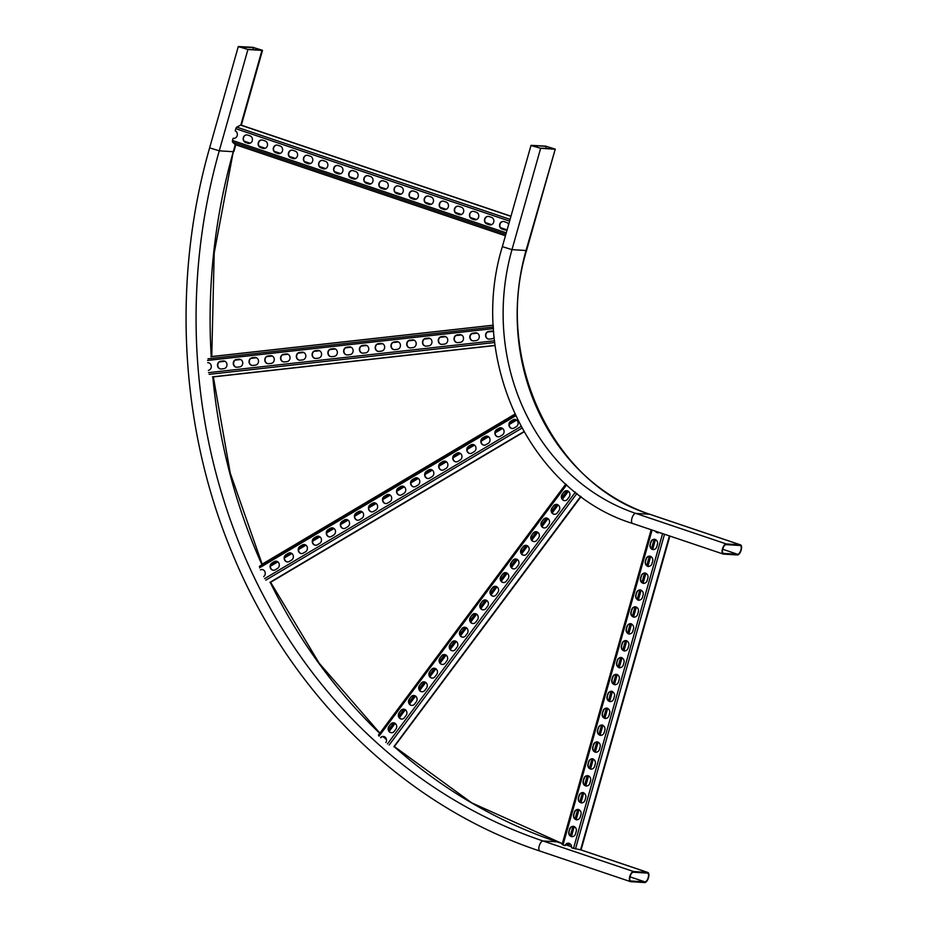 <?xml version="1.0" encoding="UTF-8"?>
<svg xmlns="http://www.w3.org/2000/svg" width="929" height="929" viewBox="0 0 929 929"><rect width="100%" height="100%" fill="white"/><g stroke="black" fill="none" stroke-linecap="round" stroke-linejoin="round"><path stroke-width="1.39" d="M554.683 149.197L540.655 148.315L531.028 145.342L545.637 146.143L555.252 149.116L526.023 250.516L511.984 249.634L540.655 148.315M532.201 145.458L546.24 146.352L554.578 148.919L540.051 148.106L532.085 145.853M726.246 543.941A5.295 2.276 108.7 0 0 722.565 548.574A5.295 2.276 108.7 0 0 723.122 554.021A5.295 2.276 108.7 0 0 723.377 554.079L737.417 554.961A5.295 2.276 108.7 0 0 741.098 550.328A5.295 2.276 108.7 0 0 740.541 544.882A5.295 2.276 108.7 0 0 740.285 544.824L726.246 543.941L635.715 513.389A211.731 189.841 93.6 0 1 511.984 249.634L502.357 246.661L531.028 145.342M726.06 544.615A4.587 1.974 108.7 0 0 722.855 548.633A4.587 1.974 108.7 0 0 723.343 553.359A4.587 1.974 108.7 0 0 723.575 553.394L737.603 554.288A4.587 1.974 108.7 0 0 740.808 550.27A4.587 1.974 108.7 0 0 740.32 545.544A4.587 1.974 108.7 0 0 740.088 545.497L726.06 544.615M647.583 872.424A5.295 2.276 -71.3 0 1 647.838 872.47A5.295 2.276 -71.3 0 1 648.407 877.928A5.295 2.276 -71.3 0 1 644.714 882.55L630.675 881.667A5.295 2.276 -71.3 0 1 630.419 881.609A5.295 2.276 -71.3 0 1 629.862 876.163A5.295 2.276 -71.3 0 1 633.543 871.53L647.583 872.424L580.892 849.907L571.544 847.817A3.879 3.484 -86.4 0 0 564.937 845.587L562.08 844.507L651.159 529.739M633.357 872.203L647.397 873.097A4.587 1.974 -71.3 0 1 647.618 873.132A4.587 1.974 -71.3 0 1 648.105 877.87A4.587 1.974 -71.3 0 1 644.912 881.876L630.872 880.994A4.587 1.974 -71.3 0 1 630.652 880.947A4.587 1.974 -71.3 0 1 630.164 876.221A4.587 1.974 -71.3 0 1 633.357 872.203M252.909 47.333L238.3 46.531L247.927 49.504L261.955 50.387L252.909 47.333M239.473 46.659L247.323 49.307L261.85 50.108L253.512 47.542L239.357 47.054M650.068 544.673L650.834 541.979A3.879 3.484 93.6 0 1 657.477 544.22L656.71 546.914A3.879 3.484 93.6 0 1 650.068 544.673L651.148 541.99A3.879 3.484 93.6 0 1 654.55 539.238L651.752 549.051M640.511 578.442L641.277 575.748A3.879 3.484 93.6 0 1 647.919 577.989L647.153 580.683A3.879 3.484 93.6 0 1 640.511 578.442L641.591 575.771A3.879 3.484 93.6 0 1 644.993 573.007M630.954 612.223L631.72 609.517A3.879 3.484 93.6 0 1 638.362 611.758L637.596 614.464A3.879 3.484 93.6 0 1 630.954 612.223L632.034 609.54A3.879 3.484 93.6 0 1 635.436 606.776L632.637 616.601M621.396 645.992L622.163 643.286A3.879 3.484 93.6 0 1 628.805 645.527L628.039 648.233A3.879 3.484 93.6 0 1 621.396 645.992L622.476 643.309A3.879 3.484 93.6 0 1 625.879 640.545L623.08 650.37M611.839 679.761L612.606 677.067A3.879 3.484 93.6 0 1 619.248 679.308L618.482 682.002A3.879 3.484 93.6 0 1 611.839 679.761L612.919 677.078A3.879 3.484 93.6 0 1 616.322 674.326M602.282 713.542L603.049 710.836A3.879 3.484 93.6 0 1 609.691 713.077L608.925 715.783A3.879 3.484 93.6 0 1 602.282 713.542L603.362 710.859A3.879 3.484 93.6 0 1 606.765 708.095L603.966 717.92M592.725 747.311L593.492 744.605A3.879 3.484 93.6 0 1 600.134 746.846L599.368 749.552A3.879 3.484 93.6 0 1 592.725 747.311L593.805 744.628A3.879 3.484 93.6 0 1 597.219 741.865M583.168 781.08L583.935 778.374A3.879 3.484 93.6 0 1 590.577 780.615L589.81 783.321A3.879 3.484 93.6 0 1 583.168 781.08L584.248 778.397A3.879 3.484 93.6 0 1 587.662 775.634L584.852 785.458M573.611 814.849L574.377 812.155A3.879 3.484 93.6 0 1 581.02 814.396L580.253 817.09A3.879 3.484 93.6 0 1 573.611 814.849L574.691 812.167A3.879 3.484 93.6 0 1 578.105 809.414M568.838 831.734L569.605 829.04A3.879 3.484 93.6 0 1 576.247 831.281L575.481 833.975A3.879 3.484 93.6 0 1 568.838 831.734L569.918 829.063A3.879 3.484 93.6 0 1 573.321 826.299L570.511 836.123M578.395 797.965L579.162 795.27A3.879 3.484 93.6 0 1 585.793 797.512L585.038 800.206A3.879 3.484 93.6 0 1 578.395 797.965L579.475 795.282A3.879 3.484 93.6 0 1 582.878 792.53M587.952 764.195L588.719 761.49A3.879 3.484 93.6 0 1 595.35 763.731L594.595 766.437A3.879 3.484 93.6 0 1 587.952 764.195L589.032 761.513A3.879 3.484 93.6 0 1 592.435 758.749L589.625 768.573M597.51 730.426L598.276 727.721A3.879 3.484 93.6 0 1 604.907 729.962L604.152 732.667A3.879 3.484 93.6 0 1 597.51 730.426L598.59 727.744A3.879 3.484 93.6 0 1 601.992 724.98L599.182 734.804M607.067 696.645L607.833 693.951A3.879 3.484 93.6 0 1 614.464 696.193L613.709 698.887A3.879 3.484 93.6 0 1 607.067 696.645L608.135 693.963A3.879 3.484 93.6 0 1 611.549 691.211M616.624 662.876L617.39 660.171A3.879 3.484 93.6 0 1 624.021 662.412L623.254 665.118A3.879 3.484 93.6 0 1 616.624 662.876L617.692 660.194A3.879 3.484 93.6 0 1 621.106 657.442L618.296 667.254M626.181 629.107L626.947 626.401A3.879 3.484 93.6 0 1 633.578 628.643L632.812 631.348A3.879 3.484 93.6 0 1 626.181 629.107L627.249 626.425A3.879 3.484 93.6 0 1 630.663 623.661M635.738 595.338L636.493 592.632A3.879 3.484 93.6 0 1 643.135 594.874L642.369 597.579A3.879 3.484 93.6 0 1 635.738 595.338L636.806 592.656A3.879 3.484 93.6 0 1 640.22 589.892L637.41 599.716M645.295 561.557L646.05 558.863A3.879 3.484 93.6 0 1 652.692 561.104L651.926 563.798A3.879 3.484 93.6 0 1 645.295 561.557L646.363 558.875A3.879 3.484 93.6 0 1 649.777 556.123M655.282 531.121A3.879 3.484 -86.4 0 0 659.404 532.514M653.296 549.678A3.879 3.484 93.6 0 1 650.381 544.696M643.739 583.447A3.879 3.484 93.6 0 1 640.824 578.465M634.182 617.216A3.879 3.484 93.6 0 1 631.267 612.234M624.636 650.997A3.879 3.484 93.6 0 1 621.71 646.015M615.079 684.766A3.879 3.484 93.6 0 1 612.153 679.784M605.522 718.535A3.879 3.484 93.6 0 1 602.596 713.553M595.965 752.304A3.879 3.484 93.6 0 1 593.039 747.334M586.408 786.085A3.879 3.484 93.6 0 1 583.482 781.103M576.851 819.854A3.879 3.484 93.6 0 1 573.925 814.872M572.067 836.739A3.879 3.484 93.6 0 1 569.152 831.757M581.624 802.97A3.879 3.484 93.6 0 1 578.709 797.988M591.181 769.2A3.879 3.484 93.6 0 1 588.266 764.219M600.738 735.42A3.879 3.484 93.6 0 1 597.823 730.438M610.295 701.65A3.879 3.484 93.6 0 1 607.38 696.669M619.852 667.881A3.879 3.484 93.6 0 1 616.937 662.9M629.409 634.101A3.879 3.484 93.6 0 1 626.494 629.13M638.966 600.331A3.879 3.484 93.6 0 1 636.051 595.35M648.523 566.562A3.879 3.484 93.6 0 1 645.597 561.581M655.665 531.249A3.879 3.484 -86.4 0 0 658.08 532.793M568.548 843.184A3.879 3.484 -86.4 0 0 565.25 845.611L564.937 845.587M568.757 845.669L567.84 845.576L568.513 843.184M565.749 844.67L567.886 845.402M649.743 556.123L646.967 565.947M644.97 573.007L642.194 582.831M630.64 623.661L627.853 633.485M616.299 674.326L613.523 684.15M611.526 691.211L608.739 701.035M597.184 741.865L594.409 751.689M582.855 792.53L580.068 802.354M578.07 809.414L575.295 819.239M657.326 531.818L657.128 532.526M655.189 539.377L652.355 549.411M650.416 556.262L647.571 566.295M645.632 573.147L642.798 583.18M640.859 590.031L638.014 600.076M636.075 606.916L633.241 616.961M631.302 623.8L628.457 633.845M626.518 640.696L623.684 650.73M621.745 657.581L618.9 667.614M616.961 674.466L614.127 684.499M612.188 691.35L609.343 701.383M607.403 708.235L604.57 718.28M602.631 725.119L599.786 735.164M597.858 742.004L595.013 752.049M593.074 758.9L590.229 768.933M588.301 775.785L585.456 785.818M583.517 792.669L580.671 802.702M578.744 809.554L575.899 819.587M573.959 826.438L571.126 836.472M569.187 843.323L568.49 845.785M241.006 125.078A1.765 0.755 108.7 0 0 240.925 125.043A1.765 0.755 108.7 0 0 240.843 125.032A1.765 0.755 108.7 0 0 240.565 125.101L236.814 127.134A1.765 0.755 108.7 0 0 235.827 128.701L235.211 130.873A3.879 3.484 -86.4 0 1 233.121 138.27L232.505 140.453A1.765 0.755 108.7 0 0 232.587 142.091L235.072 144.518A1.765 0.755 108.7 0 0 235.211 144.599A1.765 0.755 108.7 0 0 235.362 144.61M247.904 143.287L245.488 142.462A3.879 3.484 93.6 0 1 247.59 135.042L250.006 135.855A3.879 3.484 93.6 0 1 247.904 143.287L245.802 142.485A3.879 3.484 93.6 0 1 246.94 134.891M278.085 153.471L275.669 152.658A3.879 3.484 93.6 0 1 277.771 145.226L280.186 146.039A3.879 3.484 93.6 0 1 278.085 153.471L275.983 152.67A3.879 3.484 93.6 0 1 277.121 145.075M308.265 163.655L305.85 162.842A3.879 3.484 93.6 0 1 307.952 155.41L310.367 156.223A3.879 3.484 93.6 0 1 308.265 163.655L306.164 162.865A3.879 3.484 93.6 0 1 307.302 155.259M338.435 173.839L336.019 173.026A3.879 3.484 93.6 0 1 338.121 165.594L340.537 166.407A3.879 3.484 93.6 0 1 338.435 173.839L336.333 173.049A3.879 3.484 93.6 0 1 337.471 165.455M368.616 184.023L366.2 183.21A3.879 3.484 93.6 0 1 368.302 175.778L370.717 176.603A3.879 3.484 93.6 0 1 368.616 184.023L366.514 183.234A3.879 3.484 93.6 0 1 367.652 175.639M398.796 194.219L396.381 193.395A3.879 3.484 93.6 0 1 398.483 185.974L400.898 186.787A3.879 3.484 93.6 0 1 398.796 194.219L396.695 193.418A3.879 3.484 93.6 0 1 397.833 185.823M428.977 204.403L426.562 203.59A3.879 3.484 93.6 0 1 428.664 196.158L431.079 196.971A3.879 3.484 93.6 0 1 428.977 204.403L426.875 203.602A3.879 3.484 93.6 0 1 428.014 196.007M459.147 214.587L456.743 213.775A3.879 3.484 93.6 0 1 458.845 206.343L461.248 207.155A3.879 3.484 93.6 0 1 459.96 214.75A3.879 3.484 93.6 0 1 459.147 214.587L457.045 213.786A3.879 3.484 93.6 0 1 458.194 206.192M489.328 224.772L486.912 223.959A3.879 3.484 93.6 0 1 489.014 216.527L491.429 217.34A3.879 3.484 93.6 0 1 489.328 224.772L487.226 223.982A3.879 3.484 93.6 0 1 488.364 216.387M507.222 229.475A3.879 3.484 93.6 0 1 504.424 229.869L502.008 229.057A3.879 3.484 93.6 0 1 504.11 221.625L506.526 222.437A3.879 3.484 93.6 0 1 508.639 224.493M474.243 219.685L471.827 218.861A3.879 3.484 93.6 0 1 473.929 211.44L476.345 212.253A3.879 3.484 93.6 0 1 474.243 219.685L472.141 218.884A3.879 3.484 93.6 0 1 473.279 211.289M444.062 209.489L441.647 208.677A3.879 3.484 93.6 0 1 443.748 201.245L446.164 202.069A3.879 3.484 93.6 0 1 444.062 209.489L441.96 208.7A3.879 3.484 93.6 0 1 443.098 201.105M413.881 199.305L411.466 198.492A3.879 3.484 93.6 0 1 413.568 191.06L415.983 191.873A3.879 3.484 93.6 0 1 413.881 199.305L411.779 198.516A3.879 3.484 93.6 0 1 412.917 190.921M383.7 189.121L381.296 188.308A3.879 3.484 93.6 0 1 383.398 180.876L385.814 181.689A3.879 3.484 93.6 0 1 384.513 189.284A3.879 3.484 93.6 0 1 383.7 189.121L381.598 188.332A3.879 3.484 93.6 0 1 382.748 180.725M353.531 178.937L351.116 178.124A3.879 3.484 93.6 0 1 353.217 170.692L355.633 171.505A3.879 3.484 93.6 0 1 353.531 178.937L351.429 178.136A3.879 3.484 93.6 0 1 352.567 170.541M323.35 168.753L320.935 167.928A3.879 3.484 93.6 0 1 323.037 160.508L325.452 161.321A3.879 3.484 93.6 0 1 323.35 168.753L321.248 167.952A3.879 3.484 93.6 0 1 322.386 160.357M293.169 158.557L290.754 157.744A3.879 3.484 93.6 0 1 292.856 150.312L295.271 151.137A3.879 3.484 93.6 0 1 293.169 158.557L291.067 157.767A3.879 3.484 93.6 0 1 292.205 150.173M262.988 148.373L260.573 147.56A3.879 3.484 93.6 0 1 262.686 140.128L265.09 140.941A3.879 3.484 93.6 0 1 262.988 148.373L260.886 147.583A3.879 3.484 93.6 0 1 262.024 139.989M248.867 143.449A3.879 3.484 93.6 0 1 248.217 143.298M279.048 153.633A3.879 3.484 93.6 0 1 278.398 153.494M309.218 163.818A3.879 3.484 93.6 0 1 308.567 163.678M339.399 174.002A3.879 3.484 93.6 0 1 338.748 173.862M369.579 184.197A3.879 3.484 93.6 0 1 368.929 184.047M399.76 194.382A3.879 3.484 93.6 0 1 399.11 194.231M429.941 204.566A3.879 3.484 93.6 0 1 429.291 204.415M460.11 214.75A3.879 3.484 93.6 0 1 459.46 214.611M490.291 224.934A3.879 3.484 93.6 0 1 489.641 224.795M505.388 230.032A3.879 3.484 93.6 0 1 504.726 229.881L502.322 229.068A3.879 3.484 93.6 0 1 503.46 221.474M475.207 219.848A3.879 3.484 93.6 0 1 474.556 219.697M445.026 209.664A3.879 3.484 93.6 0 1 444.376 209.513M414.845 199.468A3.879 3.484 93.6 0 1 414.195 199.329M384.664 189.284A3.879 3.484 93.6 0 1 384.014 189.144M354.495 179.1A3.879 3.484 93.6 0 1 353.844 178.949M324.314 168.915A3.879 3.484 93.6 0 1 323.664 168.764M294.133 158.731A3.879 3.484 93.6 0 1 293.483 158.58M263.952 148.535A3.879 3.484 93.6 0 1 263.302 148.396M233.121 138.27L233.434 138.293A3.879 3.484 -86.4 0 0 233.783 138.351M245.291 142.265L248.751 143.426M260.387 147.363L263.836 148.524M275.472 152.449L278.932 153.622M290.556 157.547L294.017 158.708M305.653 162.633L309.102 163.806M320.737 167.731L324.198 168.892M335.833 172.829L339.282 173.99M350.918 177.915L354.379 179.088M366.003 183.013L369.463 184.174M381.099 188.099L384.548 189.272M396.184 193.197L399.644 194.358M411.268 198.295L414.729 199.456M426.365 203.381L429.825 204.554M441.449 208.479L444.91 209.64M456.545 213.565L459.994 214.738M471.63 218.663L475.091 219.825M486.715 223.761L490.175 224.923M501.811 228.848L505.271 230.02M244.037 141.092L250.191 143.171M259.121 146.19L265.276 148.268M274.218 151.288L280.372 153.366M289.302 156.374L295.457 158.453M304.398 161.472L310.553 163.55M319.483 166.558L325.638 168.637M334.568 171.656L340.722 173.735M349.664 176.754L355.819 178.832M364.749 181.84L370.903 183.919M379.833 186.938L385.999 189.017M394.93 192.024L401.084 194.103M410.014 197.122L416.169 199.201M425.11 202.22L431.265 204.299M440.195 207.306L446.35 209.385M455.28 212.404L461.446 214.483M470.376 217.491L476.531 219.569M485.461 222.588L491.615 224.667M500.557 227.686L506.711 229.765M394.384 746.498L581.089 496.55M562.161 494.321L563.787 492.138A3.879 3.484 93.6 0 1 569.663 493.032A3.879 3.484 93.6 0 1 569.117 497.05L567.491 499.233A3.879 3.484 93.6 0 1 561.615 498.339A3.879 3.484 93.6 0 1 562.161 494.321L564.1 492.161A3.879 3.484 93.6 0 1 566.853 490.733M541.781 521.622L543.407 519.439A3.879 3.484 93.6 0 1 549.283 520.333A3.879 3.484 93.6 0 1 548.737 524.351L547.111 526.534A3.879 3.484 93.6 0 1 541.235 525.64A3.879 3.484 93.6 0 1 541.781 521.622L543.72 519.462A3.879 3.484 93.6 0 1 546.473 518.034M521.401 548.923L523.027 546.74A3.879 3.484 93.6 0 1 528.903 547.634A3.879 3.484 93.6 0 1 528.357 551.652L526.731 553.847A3.879 3.484 93.6 0 1 520.855 552.952A3.879 3.484 93.6 0 1 521.401 548.923L523.341 546.763A3.879 3.484 93.6 0 1 526.093 545.335M501.021 576.235L502.659 574.052A3.879 3.484 93.6 0 1 508.523 574.946A3.879 3.484 93.6 0 1 507.989 578.964L506.351 581.148A3.879 3.484 93.6 0 1 500.487 580.253A3.879 3.484 93.6 0 1 501.021 576.235L502.972 574.064A3.879 3.484 93.6 0 1 505.724 572.647M480.641 603.536L482.279 601.353A3.879 3.484 93.6 0 1 488.143 602.247A3.879 3.484 93.6 0 1 487.609 606.265L485.972 608.449A3.879 3.484 93.6 0 1 480.107 607.554A3.879 3.484 93.6 0 1 480.641 603.536L482.592 601.365A3.879 3.484 93.6 0 1 485.344 599.948M460.273 630.837L461.899 628.654A3.879 3.484 93.6 0 1 467.775 629.548A3.879 3.484 93.6 0 1 467.229 633.566L465.603 635.75A3.879 3.484 93.6 0 1 459.727 634.855A3.879 3.484 93.6 0 1 460.273 630.837L462.212 628.678A3.879 3.484 93.6 0 1 464.964 627.249M439.893 658.138L441.519 655.955A3.879 3.484 93.6 0 1 447.395 656.849A3.879 3.484 93.6 0 1 446.849 660.867L445.223 663.051A3.879 3.484 93.6 0 1 439.347 662.156A3.879 3.484 93.6 0 1 439.893 658.138L441.832 655.979A3.879 3.484 93.6 0 1 444.585 654.55M419.513 685.439L421.139 683.256A3.879 3.484 93.6 0 1 427.015 684.15A3.879 3.484 93.6 0 1 426.469 688.18L424.843 690.363A3.879 3.484 93.6 0 1 418.967 689.469A3.879 3.484 93.6 0 1 419.513 685.439L421.452 683.279A3.879 3.484 93.6 0 1 424.205 681.863M399.133 712.752L400.771 710.569A3.879 3.484 93.6 0 1 406.635 711.463A3.879 3.484 93.6 0 1 406.089 715.481L404.463 717.664A3.879 3.484 93.6 0 1 398.599 716.77A3.879 3.484 93.6 0 1 399.133 712.752L401.073 710.58A3.879 3.484 93.6 0 1 403.825 709.164M388.949 726.397L390.575 724.214A3.879 3.484 93.6 0 1 396.451 725.108A3.879 3.484 93.6 0 1 395.905 729.126L394.279 731.309A3.879 3.484 93.6 0 1 388.403 730.415A3.879 3.484 93.6 0 1 388.949 726.397L390.888 724.237A3.879 3.484 93.6 0 1 393.641 722.808M409.329 699.096L410.955 696.913A3.879 3.484 93.6 0 1 416.831 697.807A3.879 3.484 93.6 0 1 416.285 701.825L414.659 704.008A3.879 3.484 93.6 0 1 408.783 703.114A3.879 3.484 93.6 0 1 409.329 699.096L411.268 696.936A3.879 3.484 93.6 0 1 414.02 695.507M429.697 671.795L431.335 669.612A3.879 3.484 93.6 0 1 437.199 670.506A3.879 3.484 93.6 0 1 436.665 674.524L435.027 676.707A3.879 3.484 93.6 0 1 429.163 675.813A3.879 3.484 93.6 0 1 429.697 671.795L431.648 669.623A3.879 3.484 93.6 0 1 434.4 668.206M450.077 644.494L451.715 642.311A3.879 3.484 93.6 0 1 457.579 643.205A3.879 3.484 93.6 0 1 457.045 647.223L455.407 649.406A3.879 3.484 93.6 0 1 449.543 648.512A3.879 3.484 93.6 0 1 450.077 644.494L452.017 642.322A3.879 3.484 93.6 0 1 454.78 640.905M470.457 617.181L472.083 614.998A3.879 3.484 93.6 0 1 477.959 615.892A3.879 3.484 93.6 0 1 477.413 619.91L475.787 622.105A3.879 3.484 93.6 0 1 469.911 621.211A3.879 3.484 93.6 0 1 470.457 617.181L472.396 615.021A3.879 3.484 93.6 0 1 475.149 613.593M490.837 589.88L492.463 587.697A3.879 3.484 93.6 0 1 498.339 588.591A3.879 3.484 93.6 0 1 497.793 592.609L496.167 594.792A3.879 3.484 93.6 0 1 490.291 593.898A3.879 3.484 93.6 0 1 490.837 589.88L492.776 587.72A3.879 3.484 93.6 0 1 495.529 586.292M511.217 562.579L512.843 560.396A3.879 3.484 93.6 0 1 518.719 561.29A3.879 3.484 93.6 0 1 518.173 565.308L516.547 567.491A3.879 3.484 93.6 0 1 510.671 566.597A3.879 3.484 93.6 0 1 511.217 562.579L513.156 560.419A3.879 3.484 93.6 0 1 515.909 558.991M531.597 535.278L533.223 533.095A3.879 3.484 93.6 0 1 539.087 533.989A3.879 3.484 93.6 0 1 538.553 538.007L536.916 540.19A3.879 3.484 93.6 0 1 531.051 539.296A3.879 3.484 93.6 0 1 531.597 535.278L533.536 533.107A3.879 3.484 93.6 0 1 536.288 531.69M551.965 507.977L553.603 505.794A3.879 3.484 93.6 0 1 559.467 506.688A3.879 3.484 93.6 0 1 558.933 510.706L557.295 512.889A3.879 3.484 93.6 0 1 551.431 511.995A3.879 3.484 93.6 0 1 551.965 507.977L553.916 505.806A3.879 3.484 93.6 0 1 556.668 504.389M385.907 742.503A3.879 3.484 -86.4 0 0 380.6 737.603M564.739 500.661A3.879 3.484 93.6 0 1 562.475 494.344M544.359 527.962A3.879 3.484 93.6 0 1 542.095 521.645M523.979 555.263A3.879 3.484 93.6 0 1 521.715 548.946M503.599 582.564A3.879 3.484 93.6 0 1 501.335 576.247M483.219 609.877A3.879 3.484 93.6 0 1 480.955 603.56M462.851 637.178A3.879 3.484 93.6 0 1 460.575 630.861M442.471 664.479A3.879 3.484 93.6 0 1 440.207 658.162M422.091 691.78A3.879 3.484 93.6 0 1 419.827 685.463M401.711 719.081A3.879 3.484 93.6 0 1 399.447 712.764M391.527 732.737A3.879 3.484 93.6 0 1 389.263 726.42M411.895 705.436A3.879 3.484 93.6 0 1 409.631 699.119M432.275 678.135A3.879 3.484 93.6 0 1 430.011 671.818M452.655 650.823A3.879 3.484 93.6 0 1 450.391 644.505M473.035 623.522A3.879 3.484 93.6 0 1 470.771 617.204M493.415 596.221A3.879 3.484 93.6 0 1 491.151 589.903M513.795 568.92A3.879 3.484 93.6 0 1 511.531 562.602M534.163 541.619A3.879 3.484 93.6 0 1 531.899 535.301M554.543 514.306A3.879 3.484 93.6 0 1 552.279 507.989M383.665 736.5L383.433 736.465A3.879 3.484 -86.4 0 0 380.913 737.626M567.561 490.895L561.952 498.408M557.365 504.552L551.756 512.065M547.181 518.196L541.572 525.709M536.985 531.852L531.376 539.366M526.801 545.509L521.192 553.022M516.605 559.153L511.008 566.667M506.421 572.81L500.812 580.323M496.237 586.454L490.628 593.968M486.041 600.111L480.432 607.624M475.857 613.767L470.248 621.28M465.661 627.412L460.064 634.925M455.477 641.068L449.868 648.581M445.293 654.713L439.684 662.226M435.097 668.369L429.488 675.882M424.913 682.025L419.304 689.539M414.717 695.67L409.108 703.183M404.533 709.326L398.924 716.84M394.349 722.971L388.74 730.484M384.153 736.627L383.654 737.301M568.188 491.209L562.3 499.094M558.004 504.853L552.116 512.75M547.808 518.51L541.921 526.395M537.624 532.154L531.736 540.051M527.428 545.811L521.541 553.696M517.244 559.467L511.356 567.352M507.06 573.112L501.161 581.008M496.864 586.768L490.976 594.653M486.68 600.413L480.792 608.309M476.484 614.069L470.597 621.954M466.3 627.725L460.412 635.61M456.116 641.37L450.217 649.266M445.92 655.026L440.032 662.911M435.736 668.671L429.848 676.567M425.54 682.327L419.653 690.212M415.356 695.984L409.468 703.868M405.16 709.628L399.273 717.525M394.976 723.285L389.088 731.169M384.792 736.929L384.176 737.754M270.478 582.32A1.765 0.662 -120.7 0 1 270.362 582.448L523.968 431.927M510.811 421.209L513.052 419.873A3.879 3.484 93.6 0 1 518.068 422.463A3.879 3.484 93.6 0 1 516.269 426.713L514.016 428.048A3.879 3.484 93.6 0 1 508.999 425.47A3.879 3.484 93.6 0 1 510.811 421.209L513.365 419.896A3.879 3.484 93.6 0 1 515.061 419.432M482.708 437.884L484.961 436.56A3.879 3.484 93.6 0 1 489.966 439.138A3.879 3.484 93.6 0 1 488.166 443.388L485.913 444.724A3.879 3.484 93.6 0 1 480.908 442.146A3.879 3.484 93.6 0 1 482.708 437.884L485.275 436.572A3.879 3.484 93.6 0 1 486.959 436.119M454.618 454.571L456.859 453.236A3.879 3.484 93.6 0 1 461.876 455.814A3.879 3.484 93.6 0 1 460.064 460.076L457.823 461.399A3.879 3.484 93.6 0 1 452.806 458.821A3.879 3.484 93.6 0 1 454.618 454.571L457.173 453.247A3.879 3.484 93.6 0 1 458.868 452.795M426.516 471.247L428.768 469.911A3.879 3.484 93.6 0 1 433.773 472.489A3.879 3.484 93.6 0 1 431.973 476.751L429.721 478.087A3.879 3.484 93.6 0 1 424.716 475.497A3.879 3.484 93.6 0 1 426.516 471.247L429.082 469.935A3.879 3.484 93.6 0 1 430.766 469.47M398.425 487.922L400.666 486.587A3.879 3.484 93.6 0 1 405.683 489.165A3.879 3.484 93.6 0 1 403.871 493.427L401.63 494.762A3.879 3.484 93.6 0 1 396.613 492.184A3.879 3.484 93.6 0 1 398.425 487.922L400.98 486.61A3.879 3.484 93.6 0 1 402.675 486.146M370.323 504.598L372.575 503.263A3.879 3.484 93.6 0 1 377.58 505.84A3.879 3.484 93.6 0 1 375.781 510.102L373.528 511.438A3.879 3.484 93.6 0 1 368.523 508.86A3.879 3.484 93.6 0 1 370.323 504.598L372.877 503.286A3.879 3.484 93.6 0 1 374.573 502.821M342.232 521.274L344.473 519.938A3.879 3.484 93.6 0 1 349.49 522.528A3.879 3.484 93.6 0 1 347.678 526.778L345.437 528.113A3.879 3.484 93.6 0 1 340.42 525.535A3.879 3.484 93.6 0 1 342.232 521.274L344.787 519.961A3.879 3.484 93.6 0 1 346.482 519.497M314.13 537.961L316.383 536.625A3.879 3.484 93.6 0 1 321.388 539.203A3.879 3.484 93.6 0 1 319.588 543.465L317.335 544.789A3.879 3.484 93.6 0 1 312.318 542.211A3.879 3.484 93.6 0 1 314.13 537.961L316.684 536.637A3.879 3.484 93.6 0 1 318.38 536.184M286.027 554.636L288.28 553.301A3.879 3.484 93.6 0 1 293.297 555.879A3.879 3.484 93.6 0 1 291.485 560.141L289.244 561.476A3.879 3.484 93.6 0 1 284.228 558.886A3.879 3.484 93.6 0 1 286.027 554.636L288.594 553.324A3.879 3.484 93.6 0 1 290.289 552.86M271.988 562.974L274.229 561.639A3.879 3.484 93.6 0 1 279.246 564.217A3.879 3.484 93.6 0 1 277.446 568.478L275.193 569.814A3.879 3.484 93.6 0 1 270.176 567.236A3.879 3.484 93.6 0 1 271.988 562.974L274.543 561.662A3.879 3.484 93.6 0 1 276.238 561.197M300.079 546.298L302.331 544.963A3.879 3.484 93.6 0 1 307.348 547.541A3.879 3.484 93.6 0 1 305.536 551.803L303.284 553.127A3.879 3.484 93.6 0 1 298.279 550.549A3.879 3.484 93.6 0 1 300.079 546.298L302.645 544.975A3.879 3.484 93.6 0 1 304.329 544.522M328.181 529.611L330.422 528.287A3.879 3.484 93.6 0 1 335.439 530.865A3.879 3.484 93.6 0 1 333.639 535.116L331.386 536.451A3.879 3.484 93.6 0 1 326.369 533.873A3.879 3.484 93.6 0 1 328.181 529.611L330.736 528.299A3.879 3.484 93.6 0 1 332.431 527.846M356.272 512.936L358.524 511.6A3.879 3.484 93.6 0 1 363.541 514.19A3.879 3.484 93.6 0 1 361.729 518.44L359.488 519.775A3.879 3.484 93.6 0 1 354.472 517.198A3.879 3.484 93.6 0 1 356.272 512.936L358.838 511.624A3.879 3.484 93.6 0 1 360.522 511.159M384.374 496.26L386.615 494.925A3.879 3.484 93.6 0 1 391.632 497.503A3.879 3.484 93.6 0 1 389.832 501.765L387.579 503.1A3.879 3.484 93.6 0 1 382.562 500.522A3.879 3.484 93.6 0 1 384.374 496.26L386.928 494.948A3.879 3.484 93.6 0 1 388.624 494.483M412.464 479.585L414.717 478.249A3.879 3.484 93.6 0 1 419.734 480.827A3.879 3.484 93.6 0 1 417.922 485.089L415.681 486.424A3.879 3.484 93.6 0 1 410.664 483.846A3.879 3.484 93.6 0 1 412.464 479.585L415.031 478.272A3.879 3.484 93.6 0 1 416.715 477.808M440.567 462.909L442.808 461.574A3.879 3.484 93.6 0 1 447.824 464.152A3.879 3.484 93.6 0 1 446.025 468.413L443.772 469.749A3.879 3.484 93.6 0 1 438.755 467.159A3.879 3.484 93.6 0 1 440.567 462.909L443.121 461.585A3.879 3.484 93.6 0 1 444.817 461.132M468.657 446.234L470.91 444.898A3.879 3.484 93.6 0 1 475.927 447.476A3.879 3.484 93.6 0 1 474.115 451.726L471.874 453.062A3.879 3.484 93.6 0 1 466.857 450.484A3.879 3.484 93.6 0 1 468.657 446.234L471.224 444.91A3.879 3.484 93.6 0 1 472.919 444.457M496.76 429.546L499.012 428.211A3.879 3.484 93.6 0 1 504.017 430.801A3.879 3.484 93.6 0 1 502.217 435.051L499.965 436.386A3.879 3.484 93.6 0 1 494.948 433.808A3.879 3.484 93.6 0 1 496.76 429.546L499.314 428.234A3.879 3.484 93.6 0 1 501.01 427.77M263.662 576.63A3.879 3.484 -86.4 0 0 260.468 569.825M512.32 428.513A3.879 3.484 93.6 0 1 511.124 421.232M484.23 445.188A3.879 3.484 93.6 0 1 483.022 437.907M456.127 461.864A3.879 3.484 93.6 0 1 454.931 454.583M428.037 478.54A3.879 3.484 93.6 0 1 426.829 471.258M399.934 495.227A3.879 3.484 93.6 0 1 398.727 487.946M371.844 511.902A3.879 3.484 93.6 0 1 370.636 504.621M343.742 528.578A3.879 3.484 93.6 0 1 342.534 521.297M315.651 545.253A3.879 3.484 93.6 0 1 314.443 537.972M287.549 561.929A3.879 3.484 93.6 0 1 286.341 554.648M273.498 570.267A3.879 3.484 93.6 0 1 272.302 562.986M301.6 553.591A3.879 3.484 93.6 0 1 300.392 546.31M329.69 536.916A3.879 3.484 93.6 0 1 328.494 529.635M357.793 520.24A3.879 3.484 93.6 0 1 356.585 512.959M385.883 503.564A3.879 3.484 93.6 0 1 384.687 496.283M413.986 486.877A3.879 3.484 93.6 0 1 412.778 479.608M442.076 470.202A3.879 3.484 93.6 0 1 440.88 462.921M470.179 453.526A3.879 3.484 93.6 0 1 468.971 446.245M498.269 436.851A3.879 3.484 93.6 0 1 497.073 429.57M262.187 569.535A3.879 3.484 -86.4 0 0 260.782 569.849M515.897 419.653L509.417 423.496M501.846 427.99L495.366 431.834M487.795 436.328L481.315 440.172M473.744 444.666L467.264 448.51M459.692 453.004L453.224 456.847M445.653 461.341L439.173 465.185M431.602 469.679L425.122 473.523M417.551 478.017L411.071 481.861M403.5 486.355L397.031 490.21M389.46 494.704L382.98 498.548M375.409 503.042L368.929 506.886M361.358 511.38L354.878 515.223M347.307 519.717L340.838 523.561M333.267 528.055L326.787 531.899M319.216 536.393L312.736 540.237M305.165 544.731L298.685 548.574M291.114 553.069L284.634 556.912M277.074 561.406L270.594 565.25M516.605 420.047L509.255 424.414M502.554 428.385L495.203 432.751M488.503 436.723L481.152 441.089M474.452 445.061L467.101 449.427M460.412 453.398L453.062 457.765M446.361 461.736L439.011 466.103M432.31 470.074L424.959 474.44M418.259 478.423L410.908 482.778M404.208 486.761L396.869 491.116M390.168 495.099L382.818 499.454M376.117 503.437L368.767 507.791M362.066 511.774L354.715 516.141M348.015 520.112L340.676 524.479M333.976 528.45L326.625 532.816M319.924 536.788L312.574 541.154M305.873 545.126L298.523 549.492M291.822 553.463L284.471 557.83M277.783 561.801L270.432 566.167M212.846 376.953A1.765 0.766 -96.4 0 1 212.811 376.965A554.032 496.748 -86.4 0 0 261.792 564.367M494.216 337.436A3.879 3.484 93.6 0 1 491.871 338.818L489.339 339.108A3.879 3.484 93.6 0 1 488.747 331.386L491.267 331.096A3.879 3.484 93.6 0 1 493.752 331.908M457.207 334.893L459.727 334.614A3.879 3.484 93.6 0 1 460.331 342.337L457.8 342.615A3.879 3.484 93.6 0 1 457.207 334.893L460.041 334.637A3.879 3.484 93.6 0 1 460.424 334.614M425.668 338.411L428.188 338.121A3.879 3.484 93.6 0 1 428.792 345.843L426.272 346.134A3.879 3.484 93.6 0 1 425.668 338.411L428.501 338.144A3.879 3.484 93.6 0 1 428.896 338.133M394.128 341.918L396.648 341.64A3.879 3.484 93.6 0 1 397.252 349.362L394.732 349.641A3.879 3.484 93.6 0 1 394.128 341.918L396.962 341.663A3.879 3.484 93.6 0 1 397.357 341.64M362.589 345.437L365.12 345.158A3.879 3.484 93.6 0 1 365.712 352.869L363.193 353.159A3.879 3.484 93.6 0 1 362.589 345.437L365.422 345.17A3.879 3.484 93.6 0 1 365.817 345.158M331.049 348.944L333.581 348.665A3.879 3.484 93.6 0 1 334.173 356.388L331.653 356.666A3.879 3.484 93.6 0 1 331.049 348.944L333.883 348.689A3.879 3.484 93.6 0 1 334.277 348.665M299.51 352.463L302.041 352.184A3.879 3.484 93.6 0 1 302.633 359.906L300.113 360.185A3.879 3.484 93.6 0 1 299.51 352.463L302.355 352.196A3.879 3.484 93.6 0 1 302.738 352.184M267.982 355.97L270.502 355.691A3.879 3.484 93.6 0 1 271.094 363.413L268.574 363.692A3.879 3.484 93.6 0 1 267.982 355.97L270.815 355.714A3.879 3.484 93.6 0 1 271.198 355.691M236.442 359.488L238.962 359.209A3.879 3.484 93.6 0 1 239.554 366.932L237.034 367.21A3.879 3.484 93.6 0 1 236.442 359.488L239.276 359.221A3.879 3.484 93.6 0 1 239.659 359.209M220.672 361.242L223.192 360.963A3.879 3.484 93.6 0 1 223.796 368.685L221.265 368.964A3.879 3.484 93.6 0 1 220.672 361.242L223.506 360.986A3.879 3.484 93.6 0 1 223.889 360.963M252.212 357.735L254.732 357.444A3.879 3.484 93.6 0 1 255.324 365.167L252.804 365.457A3.879 3.484 93.6 0 1 252.212 357.735L255.045 357.468A3.879 3.484 93.6 0 1 255.429 357.444M283.751 354.216L286.271 353.937A3.879 3.484 93.6 0 1 286.864 361.66L284.344 361.938A3.879 3.484 93.6 0 1 283.751 354.216L286.585 353.961A3.879 3.484 93.6 0 1 286.968 353.937M315.279 350.697L317.811 350.419A3.879 3.484 93.6 0 1 318.403 358.141L315.883 358.42A3.879 3.484 93.6 0 1 315.279 350.697L318.124 350.442A3.879 3.484 93.6 0 1 318.508 350.419M346.819 347.191L349.35 346.912A3.879 3.484 93.6 0 1 349.943 354.634L347.423 354.913A3.879 3.484 93.6 0 1 346.819 347.191L349.652 346.923A3.879 3.484 93.6 0 1 350.047 346.912M378.358 343.672L380.878 343.393A3.879 3.484 93.6 0 1 381.482 351.116L378.962 351.394A3.879 3.484 93.6 0 1 378.358 343.672L381.192 343.416A3.879 3.484 93.6 0 1 381.587 343.393M409.898 340.165L412.418 339.886A3.879 3.484 93.6 0 1 413.022 347.609L410.502 347.887A3.879 3.484 93.6 0 1 409.898 340.165L412.731 339.898A3.879 3.484 93.6 0 1 413.126 339.886M441.438 336.646L443.957 336.368A3.879 3.484 93.6 0 1 444.561 344.09L442.03 344.369A3.879 3.484 93.6 0 1 441.438 336.646L444.271 336.391A3.879 3.484 93.6 0 1 444.654 336.368M472.977 333.139L475.497 332.861A3.879 3.484 93.6 0 1 476.101 340.583L473.569 340.862A3.879 3.484 93.6 0 1 472.977 333.139L475.811 332.872A3.879 3.484 93.6 0 1 476.194 332.861M208.34 370.392A3.879 3.484 -86.4 0 0 207.736 362.693M488.956 339.12A3.879 3.484 93.6 0 1 489.06 331.398L491.58 331.119A3.879 3.484 93.6 0 1 491.964 331.096M457.416 342.638A3.879 3.484 93.6 0 1 457.521 334.916M425.877 346.145A3.879 3.484 93.6 0 1 425.981 338.423M394.337 349.664A3.879 3.484 93.6 0 1 394.442 341.942M362.798 353.171A3.879 3.484 93.6 0 1 362.902 345.449M331.27 356.69A3.879 3.484 93.6 0 1 331.363 348.967M299.73 360.197A3.879 3.484 93.6 0 1 299.823 352.474M268.191 363.715A3.879 3.484 93.6 0 1 268.284 355.993M236.651 367.222A3.879 3.484 93.6 0 1 236.756 359.511M220.881 368.987A3.879 3.484 93.6 0 1 220.986 361.265M252.421 365.469A3.879 3.484 93.6 0 1 252.514 357.746M283.96 361.962A3.879 3.484 93.6 0 1 284.053 354.239M315.5 358.443A3.879 3.484 93.6 0 1 315.593 350.721M347.028 354.936A3.879 3.484 93.6 0 1 347.132 347.214M378.567 351.417A3.879 3.484 93.6 0 1 378.672 343.695M410.107 347.911A3.879 3.484 93.6 0 1 410.212 340.188M441.647 344.392A3.879 3.484 93.6 0 1 441.751 336.67M473.186 340.873A3.879 3.484 93.6 0 1 473.291 333.163M540.144 851.103A5.295 2.276 -71.3 0 1 539.888 851.057C405.741 806.546 291.601 696.402 233.121 555.263C179.971 429.697 171.424 281.313 209.629 147.85L219.256 150.823L233.284 151.706A554.032 496.748 -86.4 0 0 211.231 356.597A1.765 0.766 -96.4 0 1 211.278 356.643M493.032 331.421L487.446 332.048M477.262 333.174L471.677 333.801M461.492 334.939L455.907 335.555M445.734 336.693L440.149 337.308M429.964 338.446L424.379 339.073M414.195 340.2L408.609 340.827M398.425 341.965L392.839 342.58M382.655 343.718L377.069 344.334M366.885 345.472L361.3 346.099M351.116 347.225L345.53 347.852M335.346 348.99L329.76 349.606M319.576 350.744L313.99 351.371M303.806 352.497L298.221 353.125M288.036 354.251L282.451 354.878M272.267 356.016L266.681 356.631M256.497 357.77L250.911 358.397M240.727 359.523L235.142 360.15M224.957 361.288L219.372 361.904M650.242 514.434A5.295 2.276 108.7 0 0 650.01 514.318C552.86 484.671 493.369 358.083 526.58 250.435L526.023 250.516A211.731 189.841 93.6 0 0 649.743 514.271L635.715 513.389A5.295 2.276 108.7 0 0 632.022 518.01A5.295 2.276 108.7 0 0 632.591 523.468A5.295 2.276 108.7 0 0 632.846 523.515M545.637 148.466L546.24 146.352M740.541 544.882L650.01 514.318A5.295 2.276 108.7 0 0 649.743 514.271L740.285 544.824M722.692 549.248L737.603 554.288M630.419 881.609L539.888 851.057A5.295 2.276 -71.3 0 1 539.331 845.599A5.295 2.276 -71.3 0 1 543.012 840.977L557.052 841.86A5.295 2.276 -71.3 0 1 557.307 841.906A5.295 2.276 -71.3 0 1 557.551 842.022M394.233 746.695A554.032 496.748 -86.4 0 0 557.052 841.86L562.324 843.637M567.863 845.471L565.691 844.74L567.863 845.506M568.641 845.773L571.625 846.772M247.927 49.504L219.256 150.823A554.032 496.748 -86.4 0 0 543.012 840.977L633.543 871.53M629.99 876.837L644.912 881.876M235.292 144.622L233.284 151.706L214.204 253.06L211.766 356.539M270.269 582.448A554.032 496.748 -86.4 0 0 379.764 733.341M383.062 736.488A554.032 496.748 -86.4 0 0 383.77 737.15M384.281 737.626A554.032 496.748 -86.4 0 0 386.499 739.681M240.843 125.032L261.955 50.387M252.909 49.655L253.512 47.542M652.1 530.053L562.997 844.937M662.586 533.594L573.483 848.479M657.546 531.887L657.337 532.607M655.398 539.459L652.564 549.503M650.625 556.343L647.78 566.388M645.841 573.228L643.007 583.273M641.068 590.112L638.223 600.157M636.295 606.997L633.45 617.042M631.511 623.882L628.666 633.926M626.738 640.766L623.893 650.811M621.954 657.651L619.109 667.707M617.181 674.547L614.336 684.592M612.397 691.431L609.552 701.476M607.624 708.316L604.779 718.361M602.84 725.201L599.995 735.245M598.067 742.085L595.222 752.13M593.283 758.97L590.438 769.015M588.51 775.854L585.665 785.899M583.726 792.751L580.88 802.795M578.953 809.635L576.108 819.68M574.168 826.52L571.335 836.564M569.396 843.404L568.722 845.762L571.614 846.737M664.525 534.245L575.457 848.99M669.414 535.894L580.567 849.861M654.167 539.25L651.461 548.818M649.394 556.134L646.689 565.703M644.61 573.019L641.904 582.599M639.837 589.915L637.131 599.484M635.053 606.8L632.347 616.368M630.28 623.684L627.574 633.253M625.496 640.569L622.79 650.137M620.723 657.453L618.017 667.022M615.939 674.338L613.233 683.907M611.166 691.222L608.46 700.803M606.393 708.119L603.676 717.687M601.609 725.003L598.903 734.572M596.836 741.888L594.119 751.456M592.052 758.772L589.346 768.341M587.279 775.657L584.562 785.226M582.495 792.542L579.789 802.11M577.722 809.426L575.005 818.995M572.938 826.311L570.232 835.891M568.165 843.207L567.573 845.285M232.505 140.453L506.27 232.854M235.827 128.701L509.591 221.114M235.072 144.518L505.446 235.78L235.211 144.599M232.587 142.091L505.852 234.329M236.814 127.134L510.079 219.372M240.565 125.101L510.938 216.352M566.632 484.822L379.044 736.163M575.376 492.173L387.463 743.932M568.327 491.302L562.405 499.245M552.232 512.924L558.166 504.97L552.209 512.889M547.947 518.603L542.025 526.546M537.763 532.247L531.829 540.202L537.798 532.271M527.579 545.904L521.645 553.847M511.484 567.538L517.418 559.572L511.461 567.503M507.199 573.205L501.265 581.148M497.003 586.861L491.081 594.804M486.819 600.506L480.885 608.46M470.724 622.14L476.658 614.185L470.701 622.105M466.439 627.818L460.517 635.761M456.255 641.463L450.321 649.406L456.278 641.486M446.059 655.119L440.137 663.062M435.875 668.764L429.941 676.718L435.91 668.787M425.679 682.42L419.757 690.363M415.495 696.076L409.561 704.019M405.311 709.721L399.377 717.664M395.115 723.377L389.193 731.32M378.405 735.164L565.807 484.079L378.428 735.141M576.944 493.415L389.158 745.023M580.764 496.307L393.873 746.707M567.062 490.767L561.766 497.851M556.877 504.412L551.582 511.507M546.682 518.068L541.398 525.152M536.497 531.725L531.202 538.808M526.302 545.369L521.018 552.465M516.118 559.026L510.822 566.109M505.933 572.67L500.638 579.766M495.738 586.327L490.454 593.41M485.553 599.983L480.258 607.067M475.358 613.628L470.074 620.723M465.174 627.284L459.878 634.368M454.989 640.929L449.694 648.024M444.794 654.585L439.51 661.669M434.609 668.241L429.314 675.325M424.414 681.886L419.13 688.981M414.229 695.542L408.934 702.626M404.034 709.187L398.75 716.282M393.85 722.843L388.554 729.927M515.595 415.832L259.528 567.828M520.948 426.481L264.602 578.628M516.652 420.082L509.243 424.483L516.663 420.094M495.203 432.833L502.612 428.432L495.203 432.821M488.561 436.769L481.152 441.159L488.561 436.769M474.51 445.107L467.101 449.508L474.522 445.107M460.459 453.445L453.05 457.846L460.47 453.445M446.419 461.783L438.999 466.184L446.419 461.783M432.368 470.12L424.959 474.522L432.368 470.12M418.317 478.458L410.908 482.859L418.317 478.458M404.266 486.796L396.857 491.197L404.278 486.808M382.806 499.547L390.226 495.145L382.806 499.535M376.175 503.472L368.767 507.873L376.175 503.483M362.124 511.821L354.715 516.21L362.124 511.821M348.073 520.159L340.664 524.548L348.085 520.159M334.022 528.496L326.613 532.886L334.034 528.496M319.982 536.834L312.574 541.235L319.982 536.834M305.931 545.172L298.523 549.573L305.931 545.172M291.88 553.51L284.471 557.911L291.892 553.51M277.829 561.848L270.42 566.249L277.841 561.848M261.572 564.495L514.817 414.171L261.537 564.518M515.026 414.636L259.377 566.388M521.866 428.164L265.833 580.137M523.828 431.683L269.909 582.39M514.817 419.443L509.963 422.323M500.766 427.781L495.923 430.661M486.715 436.119L481.872 438.999M472.675 444.457L467.821 447.337M458.624 452.795L453.77 455.674M444.573 461.132L439.731 464.012M430.522 469.47L425.679 472.35M416.482 477.82L411.628 480.688M402.431 486.157L397.577 489.026M388.38 494.495L383.538 497.375M374.329 502.833L369.487 505.713M360.278 511.171L355.435 514.051M346.238 519.508L341.384 522.388M332.187 527.846L327.333 530.726M318.136 536.184L313.294 539.064M304.085 544.522L299.243 547.402M290.045 552.86L285.191 555.739M275.994 561.197L271.14 564.077M493.531 328.587L207.562 360.44M494.565 340.78L208.514 372.645M493.345 325.22L210.906 356.69M493.438 327.008L207.968 358.803M494.762 342.534L209.176 374.352M495.122 345.379L212.474 376.86M526.58 250.435L555.252 149.116M723.122 554.021L632.591 523.468C529.774 491.894 467.647 359.256 502.357 246.661M394.453 746.626L471.769 802.877L562.324 843.602M580.997 849.907L647.838 872.47M213.345 376.907L230.241 473.07L262.164 564.147M270.653 582.286L319.204 663.236L379.903 733.167M384.56 737.591L386.429 739.345M233.853 151.624L235.792 144.796M241.331 125.183L262.524 50.305M209.629 147.85L238.3 46.531M669.879 536.056L581.078 849.872M657.604 531.911L657.395 532.631M655.468 539.482L652.622 549.515M650.683 556.366L647.838 566.411M645.91 573.251L643.065 583.296M641.126 590.136L638.293 600.18M636.353 607.02L633.508 617.065M631.569 623.905L628.736 633.95M626.796 640.801L623.951 650.834M622.012 657.686L619.178 667.719M617.239 674.57L614.394 684.615M612.455 691.455L609.621 701.5M607.682 708.339L604.837 718.384M602.898 725.224L600.064 735.269M598.125 742.108L595.28 752.153M593.341 759.005L590.507 769.038M588.568 775.889L585.723 785.922M583.784 792.774L580.95 802.819M579.011 809.658L576.166 819.703M574.238 826.543L571.393 836.588M569.454 843.427L568.803 845.738M651.148 529.727L562.08 844.507M240.925 125.043L510.985 216.202M568.362 491.313L562.428 499.279M547.982 518.626L542.048 526.58M527.602 545.927L521.668 553.881M507.222 573.228L501.288 581.182M497.038 586.884L491.104 594.839M486.854 600.529L480.908 608.483M466.474 627.83L460.529 635.796M446.094 655.142L440.16 663.097M425.714 682.443L419.78 690.398M415.53 696.088L409.584 704.054M405.334 709.744L399.4 717.699M395.15 723.401L389.216 731.355M495.134 345.518L212.811 376.965M493.345 325.173L211.092 356.608"/></g></svg>
